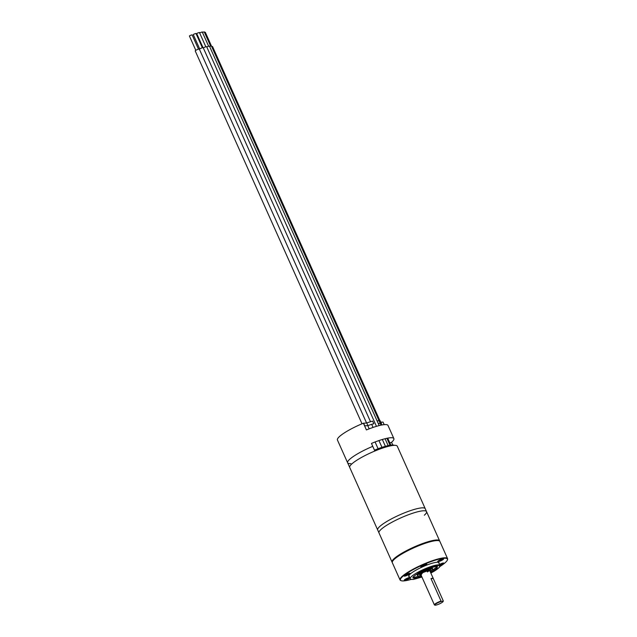 <?xml version="1.0" encoding="UTF-8"?>
<svg xmlns="http://www.w3.org/2000/svg" width="637" height="637" viewBox="0 0 637 637"><rect width="100%" height="100%" fill="white"/><g stroke="black" fill="none" stroke-linecap="round" stroke-linejoin="round"><path stroke-width="0.96" d="M393.873 438.59L387.997 425.444A26.045 4.793 155.9 0 0 384.796 424.6A26.045 4.793 155.9 0 0 366.402 429.935L363.401 423.215A26.045 4.793 155.9 0 0 337.435 440L347.627 462.781A26.045 4.793 -24.1 0 1 372.764 446.346L371.459 443.424A26.045 4.793 -24.1 0 1 390.672 437.746A26.045 4.793 -24.1 0 1 393.873 438.59A26.045 4.793 -24.1 0 1 391.556 442.301L392.766 445.016M350.828 463.625A26.045 4.793 -24.1 0 1 347.627 462.781A26.045 4.793 -24.1 0 1 359.332 452.819A26.045 4.793 -24.1 0 1 372.764 446.346L374.851 451.02A26.045 4.793 155.9 0 0 361.418 457.493A26.045 4.793 -24.1 0 1 397.273 446.187L425.237 508.7A26.045 4.793 155.9 0 0 389.39 520.007A26.045 4.793 155.9 0 0 377.685 529.976A26.045 4.793 -24.1 0 1 389.39 520.007A26.045 4.793 -24.1 0 1 425.237 508.7L426.543 511.622A26.045 4.793 155.9 0 0 390.696 522.929A26.045 4.793 155.9 0 0 378.991 532.898A26.045 4.793 -24.1 0 1 390.696 522.929A26.045 4.793 -24.1 0 1 426.543 511.622A26.045 4.793 -24.1 0 1 424.346 515.222M389.876 442.962L391.556 442.301M384.183 424.648L383.036 422.076L380.838 422.196M364.587 425.874L367.915 425.612A20.838 3.83 -24.1 0 1 373.823 423.732L372.645 421.105A20.838 3.83 155.9 0 0 366.745 422.984L363.409 423.247M380.13 420.691L381.308 423.318A20.838 3.83 -24.1 0 1 381.412 423.486L380.233 420.85A20.838 3.83 155.9 0 0 380.13 420.691L377.072 420.858M381.412 423.486A20.838 3.83 -24.1 0 1 381.428 424.091M381.77 424.839L383.219 424.76M364.738 425.787L363.568 423.159M367.915 425.612L366.745 422.984M381.308 423.318L378.243 423.486M447.58 558.657L439.872 541.418A26.045 4.793 155.9 0 0 439.084 540.789A26.045 4.793 155.9 0 0 404.025 552.725A26.045 4.793 155.9 0 0 392.376 561.683A26.045 4.793 155.9 0 0 392.32 562.694L400.028 579.925A26.045 4.793 -24.1 0 1 411.733 569.964A26.045 4.793 -24.1 0 1 447.58 558.657A26.045 4.793 -24.1 0 1 447.524 559.66L447.365 560.074A25.719 4.73 -24.1 0 1 439.801 566.596M439.084 540.789L438.67 540.638A25.719 4.73 155.9 0 0 404.041 552.43A25.719 4.73 155.9 0 0 392.535 561.269L392.376 561.683M411.136 579.415A25.719 4.73 -24.1 0 1 401.23 580.705A25.719 4.73 -24.1 0 1 412.012 570.25A25.719 4.73 -24.1 0 1 436.711 559.756A25.719 4.73 -24.1 0 1 447.365 560.074M439.522 564.549A2.604 0.478 -24.1 0 1 439.586 564.517A2.604 0.478 -24.1 0 1 443.169 563.387A2.604 0.478 -24.1 0 1 441.998 564.382A2.604 0.478 -24.1 0 1 439.864 565.33M408.428 578.842A2.604 0.478 -24.1 0 1 404.837 579.973A2.604 0.478 -24.1 0 1 406.008 578.977A2.604 0.478 -24.1 0 1 409.599 577.847A2.604 0.478 -24.1 0 1 408.428 578.842M408.285 574.654A2.604 0.478 -24.1 0 1 404.702 575.784A2.604 0.478 -24.1 0 1 405.873 574.789A2.604 0.478 -24.1 0 1 409.456 573.658A2.604 0.478 -24.1 0 1 408.285 574.654M425.006 565.322A2.604 0.478 -24.1 0 1 421.423 566.452A2.604 0.478 -24.1 0 1 422.594 565.457A2.604 0.478 -24.1 0 1 426.177 564.326A2.604 0.478 -24.1 0 1 425.006 565.322M441.863 560.186A2.604 0.478 -24.1 0 1 438.28 561.316A2.604 0.478 -24.1 0 1 439.442 560.321A2.604 0.478 -24.1 0 1 443.034 559.19A2.604 0.478 -24.1 0 1 441.863 560.186M409.32 576.78A16.602 3.058 -24.1 0 1 408.811 575.721A16.602 3.058 -24.1 0 1 416.24 570.011A16.602 3.058 -24.1 0 1 438.59 562.399A16.602 3.058 -24.1 0 1 439.044 563.482M408.914 575.506A16.275 2.994 155.9 0 0 408.946 575.936L410.188 578.714A16.275 2.994 -24.1 0 1 417.498 572.488A16.275 2.994 -24.1 0 1 437.906 564.892A16.275 2.994 -24.1 0 1 439.904 565.417L438.662 562.646A16.275 2.994 155.9 0 0 438.36 562.336M401.23 580.705L400.816 580.554A26.045 4.793 -24.1 0 1 400.028 579.925M430.182 571.58L431.169 569.008L421.519 572.711L421.264 575.569L418.557 576.071L417.593 575.665A8.273 1.521 155.9 0 1 421.312 572.496A8.273 1.521 155.9 0 1 431.679 568.642A8.273 1.521 155.9 0 1 432.69 568.913L432.021 570.242L430.182 571.588M432.69 568.913L432.268 567.957A8.273 1.521 155.9 0 0 431.249 567.694A8.273 1.521 155.9 0 0 430.485 567.782M419.576 575.975A13.345 2.452 -24.1 0 1 414.177 577.218A13.345 2.452 -24.1 0 1 413.118 577.162M418.23 573.268A8.273 1.521 155.9 0 0 417.171 574.709L417.593 575.665M436.799 566.572A13.345 2.452 -24.1 0 1 431.607 570.593M417.211 574.343A8.273 1.521 155.9 0 0 417.928 574.399M434.944 605.15L434.522 604.999A4.881 0.9 -24.1 0 1 434.378 604.879A4.881 0.9 -24.1 0 1 436.568 603.016A4.881 0.9 -24.1 0 1 441.051 601.081L430.986 578.587A4.881 0.9 -24.1 0 1 433.232 578.396A4.881 0.9 -24.1 0 1 433.248 578.468L443.304 600.962A4.881 0.9 -24.1 0 1 443.28 601.081L443.113 601.495A4.555 0.836 -24.1 0 1 441.075 603.064A4.555 0.836 -24.1 0 1 434.944 605.15A4.555 0.836 -24.1 0 1 436.855 603.295A4.555 0.836 -24.1 0 1 441.521 601.36L441.051 601.081M443.304 600.962L443.089 601.272A4.555 0.836 -24.1 0 1 443.113 601.495M430.986 578.587L433.248 578.468M443.089 601.272L441.521 601.36M392.472 561.476A25.719 4.73 -24.1 0 1 404.041 552.43A25.719 4.73 -24.1 0 1 438.861 540.717M392.241 562.375A26.045 4.793 -24.1 0 1 392.058 562.105A26.045 4.793 -24.1 0 1 403.762 552.144A26.045 4.793 -24.1 0 1 439.61 540.837A26.045 4.793 -24.1 0 1 439.689 541.155M347.627 462.781L349.721 467.454A26.045 4.793 -24.1 0 1 361.418 457.493A26.045 4.793 155.9 0 0 349.721 467.454L392.058 562.105M374.476 450.176A24.095 4.435 -24.1 0 1 394.454 445.327M195.822 50.355L189.42 36.03L190.081 35.473L192.095 34.836L198.497 49.153M199.707 48.977L193.306 34.653L193.959 34.095L195.981 33.458L202.383 47.783M203.02 47.671L196.753 33.665L197.414 33.1L199.429 32.471L205.831 46.788M199.644 32.949L202.232 31.922L208.641 46.238M362.015 423.788L195.24 50.96A2.245 0.414 -24.1 0 1 196.252 50.1A2.245 0.414 -24.1 0 1 199.341 49.121L366.578 422.992M209.621 46.525A2.245 0.414 -24.1 0 1 211.476 46.135L381.022 425.158M211.683 46.589A2.245 0.414 -24.1 0 1 212.551 46.549L379.915 420.699M206.778 46.979A2.245 0.414 -24.1 0 1 209.477 46.206L379.182 425.58M203.291 47.902A2.245 0.414 -24.1 0 1 205.409 46.915A2.245 0.414 -24.1 0 1 206.675 46.756L376.467 426.336M199.381 49.216A2.245 0.414 -24.1 0 1 201.611 48.038A2.245 0.414 -24.1 0 1 203.227 47.743L370.511 421.718M204.461 32.368L205.297 32.256L211.707 46.581M202.431 32.368L204.23 31.85L210.64 46.167M439.148 560.337A3.257 0.597 -24.1 0 1 443.623 558.928A3.257 0.597 -24.1 0 1 442.166 560.17A3.257 0.597 -24.1 0 1 437.683 561.587A3.257 0.597 -24.1 0 1 439.148 560.337M422.291 565.473A3.257 0.597 -24.1 0 1 426.774 564.063A3.257 0.597 -24.1 0 1 425.309 565.306A3.257 0.597 -24.1 0 1 420.826 566.723A3.257 0.597 -24.1 0 1 422.291 565.473M405.57 574.805A3.257 0.597 -24.1 0 1 410.053 573.388A3.257 0.597 -24.1 0 1 408.588 574.638A3.257 0.597 -24.1 0 1 404.113 576.047A3.257 0.597 -24.1 0 1 405.57 574.805M409.894 578.054A3.257 0.597 -24.1 0 1 408.731 578.826A3.257 0.597 -24.1 0 1 404.248 580.243A3.257 0.597 -24.1 0 1 405.705 578.993A3.257 0.597 -24.1 0 1 409.639 577.488M439.466 564.43A3.257 0.597 -24.1 0 1 443.766 563.116A3.257 0.597 -24.1 0 1 442.301 564.366A3.257 0.597 -24.1 0 1 439.92 565.449M429.513 570.187A4.881 0.9 -24.1 0 1 427.308 571.938M429.871 570.887L427.698 570.513L422.753 572.647L420.953 574.877M421.192 574.216A4.881 0.9 -24.1 0 1 420.667 574.144M421.909 577.018L417.92 572.91C421.28 570.895 432.125 565.943 437.715 565.545C442.962 565.337 436.504 570.043 432.563 572.098L430.827 573.029M430.652 572.639L431.544 572.153C436.982 569.303 438.455 567.424 435.979 566.516C429.338 567.925 423.661 570.043 418.939 572.854L421.734 576.628M421.622 576.366A13.345 2.452 -24.1 0 1 414.599 578.173A13.345 2.452 -24.1 0 1 412.959 577.735C413.373 577.671 410.817 577.831 418.963 572.846C426.981 567.965 438.821 565.425 437.332 566.834A13.345 2.452 -24.1 0 1 431.329 571.938A13.345 2.452 -24.1 0 1 430.532 572.376M429.505 570.075L422.793 572.631L420.587 574.064M430.835 573.037L432.603 572.09C441.083 567.018 439.952 566.325 439.904 565.417M410.188 578.714L411.088 579.399L413.405 579.439L421.917 577.026M429.561 570.187L433.232 578.396M420.619 574.12L434.378 604.879M439.61 540.837L426.543 511.622M390.019 445.263L386.898 438.304M390.847 445.144L387.718 438.137M381.834 424.99L381.093 423.326M388.148 445.629L385.067 438.726M385.409 446.322L382.351 439.482M378.099 448.743L375.074 441.974M369.189 428.828L367.756 425.62M381.985 447.365L378.943 440.573M373.067 427.427L371.69 424.346"/></g></svg>
